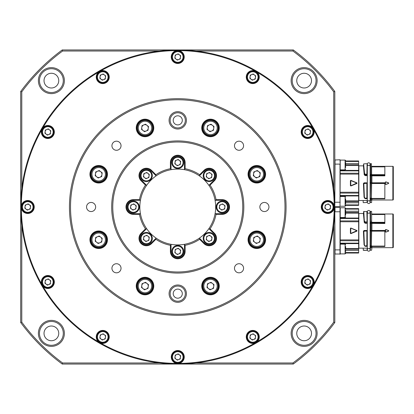 <?xml version="1.0" encoding="UTF-8"?>
<svg xmlns="http://www.w3.org/2000/svg" width="414" height="414" viewBox="0 0 414 414"><rect width="100%" height="100%" fill="white"/><g stroke="black" fill="none" stroke-linecap="round" stroke-linejoin="round"><path stroke-width="0.62" d="M151.56 243.608A7.364 7.364 0 0 1 138.99 238.402A7.364 7.364 0 0 1 141.143 233.196L145.469 228.87A38.994 38.994 0 0 1 139.466 214.364L133.344 214.364A7.364 7.364 0 0 1 125.98 207A7.364 7.364 0 0 1 133.344 199.636L139.466 199.636A38.994 38.994 0 0 1 145.469 185.13L141.143 180.804A7.364 7.364 0 0 1 143.534 168.793A7.364 7.364 0 0 1 151.56 170.392L155.887 174.718A38.994 38.994 0 0 1 170.392 168.71L170.392 162.593A7.364 7.364 0 0 1 177.756 155.224A7.364 7.364 0 0 1 185.12 162.593L185.12 168.71A38.994 38.994 0 0 1 199.62 174.718L203.947 170.392A7.364 7.364 0 0 1 214.364 170.392A7.364 7.364 0 0 1 214.364 180.804L210.038 185.13A38.994 38.994 0 0 1 216.046 199.636L222.163 199.636A7.364 7.364 0 0 1 229.527 207A7.364 7.364 0 0 1 222.163 214.364L216.046 214.364A38.994 38.994 0 0 1 210.038 228.87L214.364 233.196A7.364 7.364 0 0 1 214.364 243.608A7.364 7.364 0 0 1 203.947 243.608L199.62 239.282A38.994 38.994 0 0 1 185.12 245.29L185.12 251.407A7.364 7.364 0 0 1 177.756 258.776A7.364 7.364 0 0 1 170.392 251.407L170.392 245.29A38.994 38.994 0 0 1 155.887 239.282L151.56 243.608L151.1 243.153L156.119 238.133A37.912 37.912 0 0 0 171.039 244.312L171.039 251.407A6.717 6.717 0 0 0 177.756 258.124A6.717 6.717 0 0 0 184.473 251.407L184.473 244.312A37.912 37.912 0 0 0 199.388 238.133L199.517 238.257M155.995 238.257L156.119 238.133A37.912 37.912 0 0 1 146.623 228.631L141.604 233.651A6.717 6.717 0 0 0 143.782 244.607A6.717 6.717 0 0 0 151.1 243.153M146.623 185.368A37.912 37.912 0 0 1 156.119 175.867L151.1 170.847A6.717 6.717 0 0 0 139.637 175.598A6.717 6.717 0 0 0 141.604 180.349L146.623 185.368A37.912 37.912 0 0 0 140.444 200.283L133.344 200.283A6.717 6.717 0 0 0 126.632 207A6.717 6.717 0 0 0 133.344 213.717L140.444 213.717A37.912 37.912 0 0 0 146.623 228.631L146.499 228.761M169.088 293.65A8.663 8.663 0 0 1 177.756 284.987A8.663 8.663 0 0 1 186.419 293.65A8.663 8.663 0 0 1 177.756 302.318A8.663 8.663 0 0 1 169.088 293.65M185.337 293.65A7.581 7.581 0 0 0 177.756 286.069A7.581 7.581 0 0 0 170.175 293.65A7.581 7.581 0 0 0 177.756 301.232A7.581 7.581 0 0 0 185.337 293.65M169.088 120.35A8.663 8.663 0 0 1 177.756 111.682A8.663 8.663 0 0 1 186.419 120.35A8.663 8.663 0 0 1 177.756 129.013A8.663 8.663 0 0 1 169.088 120.35M185.337 120.35A7.581 7.581 0 0 0 177.756 112.768A7.581 7.581 0 0 0 170.175 120.35A7.581 7.581 0 0 0 177.756 127.931A7.581 7.581 0 0 0 185.337 120.35M201.727 286.053A8.772 8.772 0 0 1 210.498 277.282A8.772 8.772 0 0 1 219.275 286.053A8.772 8.772 0 0 1 210.498 294.83A8.772 8.772 0 0 1 201.727 286.053M218.623 286.053A8.125 8.125 0 0 0 210.498 277.929A8.125 8.125 0 0 0 202.379 286.053A8.125 8.125 0 0 0 210.498 294.178A8.125 8.125 0 0 0 218.623 286.053M248.038 239.747A8.772 8.772 0 0 1 256.809 230.971A8.772 8.772 0 0 1 265.581 239.747A8.772 8.772 0 0 1 256.809 248.519A8.772 8.772 0 0 1 248.038 239.747M264.934 239.747A8.125 8.125 0 0 0 256.809 231.623A8.125 8.125 0 0 0 248.685 239.747A8.125 8.125 0 0 0 256.809 247.867A8.125 8.125 0 0 0 264.934 239.747M248.038 174.253A8.772 8.772 0 0 1 256.809 165.481A8.772 8.772 0 0 1 265.581 174.253A8.772 8.772 0 0 1 256.809 183.029A8.772 8.772 0 0 1 248.038 174.253M264.934 174.253A8.125 8.125 0 0 0 256.809 166.133A8.125 8.125 0 0 0 248.685 174.253A8.125 8.125 0 0 0 256.809 182.377A8.125 8.125 0 0 0 264.934 174.253M201.727 127.947A8.772 8.772 0 0 1 210.498 119.17A8.772 8.772 0 0 1 219.275 127.947A8.772 8.772 0 0 1 210.498 136.718A8.772 8.772 0 0 1 201.727 127.947M218.623 127.947A8.125 8.125 0 0 0 210.498 119.822A8.125 8.125 0 0 0 202.379 127.947A8.125 8.125 0 0 0 210.498 136.071A8.125 8.125 0 0 0 218.623 127.947M136.237 127.947A8.772 8.772 0 0 1 145.009 119.17A8.772 8.772 0 0 1 153.785 127.947A8.772 8.772 0 0 1 145.009 136.718A8.772 8.772 0 0 1 136.237 127.947M153.133 127.947A8.125 8.125 0 0 0 145.009 119.822A8.125 8.125 0 0 0 136.884 127.947A8.125 8.125 0 0 0 145.009 136.071A8.125 8.125 0 0 0 153.133 127.947M89.926 174.253A8.772 8.772 0 0 1 98.703 165.481A8.772 8.772 0 0 1 107.474 174.253A8.772 8.772 0 0 1 98.703 183.029A8.772 8.772 0 0 1 89.926 174.253M106.822 174.253A8.125 8.125 0 0 0 98.703 166.133A8.125 8.125 0 0 0 90.578 174.253A8.125 8.125 0 0 0 98.703 182.377A8.125 8.125 0 0 0 106.822 174.253M89.926 239.747A8.772 8.772 0 0 1 98.703 230.971A8.772 8.772 0 0 1 107.474 239.747A8.772 8.772 0 0 1 98.703 248.519A8.772 8.772 0 0 1 89.926 239.747M106.822 239.747A8.125 8.125 0 0 0 98.703 231.623A8.125 8.125 0 0 0 90.578 239.747A8.125 8.125 0 0 0 98.703 247.867A8.125 8.125 0 0 0 106.822 239.747M136.237 286.053A8.772 8.772 0 0 1 145.009 277.282A8.772 8.772 0 0 1 153.785 286.053A8.772 8.772 0 0 1 145.009 294.83A8.772 8.772 0 0 1 136.237 286.053M153.133 286.053A8.125 8.125 0 0 0 145.009 277.929A8.125 8.125 0 0 0 136.884 286.053A8.125 8.125 0 0 0 145.009 294.178A8.125 8.125 0 0 0 153.133 286.053M173.207 120.35A4.549 4.549 0 0 1 177.756 115.801A4.549 4.549 0 0 1 182.305 120.35A4.549 4.549 0 0 1 177.756 124.899A4.549 4.549 0 0 1 173.207 120.35M173.207 293.65A4.549 4.549 0 0 1 177.756 289.101A4.549 4.549 0 0 1 182.305 293.65A4.549 4.549 0 0 1 177.756 298.199A4.549 4.549 0 0 1 173.207 293.65M243.577 268.272A4.549 4.549 0 0 0 239.028 263.723A4.549 4.549 0 0 0 234.479 268.272A4.549 4.549 0 0 0 239.028 272.821A4.549 4.549 0 0 0 243.577 268.272M121.033 268.272A4.549 4.549 0 0 0 116.484 263.723A4.549 4.549 0 0 0 111.935 268.272A4.549 4.549 0 0 0 116.484 272.821A4.549 4.549 0 0 0 121.033 268.272M95.655 207A4.549 4.549 0 0 0 91.106 202.451A4.549 4.549 0 0 0 86.557 207A4.549 4.549 0 0 0 91.106 211.549A4.549 4.549 0 0 0 95.655 207M121.033 145.728A4.549 4.549 0 0 0 116.484 141.179A4.549 4.549 0 0 0 111.935 145.728A4.549 4.549 0 0 0 116.484 150.277A4.549 4.549 0 0 0 121.033 145.728M243.577 145.728A4.549 4.549 0 0 0 239.028 141.179A4.549 4.549 0 0 0 234.479 145.728A4.549 4.549 0 0 0 239.028 150.277A4.549 4.549 0 0 0 243.577 145.728M268.955 207A4.549 4.549 0 0 0 264.406 202.451A4.549 4.549 0 0 0 259.857 207A4.549 4.549 0 0 0 264.406 211.549A4.549 4.549 0 0 0 268.955 207M21.352 208.206A6.5 6.5 0 0 0 34.238 207A6.5 6.5 0 0 0 21.352 205.794L21.352 208.206A156.404 156.404 0 0 0 41.705 284.154L42.911 286.245A156.404 156.404 0 0 0 98.511 341.845L100.602 343.051A156.404 156.404 0 0 0 176.55 363.399L178.962 363.399A156.404 156.404 0 0 0 254.91 343.051L257.001 341.845A156.404 156.404 0 0 0 312.601 286.245A6.5 6.5 0 0 0 307.674 275.507A6.5 6.5 0 0 0 305.413 288.103A6.5 6.5 0 0 0 312.601 286.245L313.807 284.154A156.404 156.404 0 0 0 334.155 208.206L334.155 205.794A6.5 6.5 0 0 0 321.269 207A6.5 6.5 0 0 0 334.155 208.206A6.5 6.5 0 0 0 334.269 207M257.001 341.845A6.5 6.5 0 0 0 252.763 330.419A6.5 6.5 0 0 0 246.263 336.918A6.5 6.5 0 0 0 254.91 343.051M184.256 357.013A6.5 6.5 0 0 0 177.756 350.518A6.5 6.5 0 0 0 176.55 363.399A6.5 6.5 0 0 0 184.256 357.013M109.244 336.918A6.5 6.5 0 0 0 102.75 330.419A6.5 6.5 0 0 0 100.602 343.051A6.5 6.5 0 0 0 109.244 336.918M54.337 282.006A6.5 6.5 0 0 0 47.838 275.507A6.5 6.5 0 0 0 42.911 286.245A6.5 6.5 0 0 0 54.337 282.006M334.155 205.794A156.404 156.404 0 0 0 313.807 129.846A6.5 6.5 0 0 0 301.175 131.994A6.5 6.5 0 0 0 307.674 138.493A6.5 6.5 0 0 0 313.807 129.846L312.601 127.755A156.404 156.404 0 0 0 257.001 72.155A6.5 6.5 0 0 0 246.263 77.082A6.5 6.5 0 0 0 252.763 83.581A6.5 6.5 0 0 0 257.001 72.155L254.91 70.949A156.404 156.404 0 0 0 178.962 50.601A6.5 6.5 0 0 0 171.256 56.987A6.5 6.5 0 0 0 177.756 63.482A6.5 6.5 0 0 0 178.962 50.601L176.55 50.601A156.404 156.404 0 0 0 100.602 70.949A6.5 6.5 0 0 0 102.75 83.581A6.5 6.5 0 0 0 109.244 77.082A6.5 6.5 0 0 0 100.602 70.949L98.511 72.155A156.404 156.404 0 0 0 42.911 127.755A6.5 6.5 0 0 0 47.838 138.493A6.5 6.5 0 0 0 50.099 125.897A6.5 6.5 0 0 0 42.911 127.755L41.705 129.846A156.404 156.404 0 0 0 21.352 205.794A6.5 6.5 0 0 0 21.243 207M111.682 207A66.069 66.069 0 0 1 177.756 140.931A66.069 66.069 0 0 1 243.825 207A66.069 66.069 0 0 1 177.756 273.069A66.069 66.069 0 0 1 111.682 207M242.744 207A64.988 64.988 0 0 0 177.756 142.012A64.988 64.988 0 0 0 112.768 207A64.988 64.988 0 0 0 177.756 271.988A64.988 64.988 0 0 0 242.744 207M70.525 207A107.231 107.231 0 0 0 177.756 314.231A107.231 107.231 0 0 0 284.987 207A107.231 107.231 0 0 0 177.756 99.769A107.231 107.231 0 0 0 70.525 207M286.069 207A108.313 108.313 0 0 1 177.756 315.313A108.313 108.313 0 0 1 69.443 207A108.313 108.313 0 0 1 177.756 98.687A108.313 108.313 0 0 1 286.069 207M334.812 207A157.056 157.056 0 0 1 177.756 364.056A157.056 157.056 0 0 1 20.7 207L20.7 91.478A194.963 194.963 0 0 1 62.235 49.944L293.278 49.944A194.963 194.963 0 0 1 334.812 91.478L334.812 322.522A194.963 194.963 0 0 1 293.278 364.056L62.235 364.056A194.963 194.963 0 0 1 20.7 322.522L20.7 207A157.056 157.056 0 0 1 177.756 49.944A157.056 157.056 0 0 1 334.812 207M171.039 169.688A37.912 37.912 0 0 1 184.473 169.688L184.473 162.593A6.717 6.717 0 0 0 177.756 155.876A6.717 6.717 0 0 0 171.039 162.593L171.039 169.688A37.912 37.912 0 0 0 156.119 175.867M199.517 175.743L199.388 175.867A37.912 37.912 0 0 0 184.473 169.688L184.473 169.512M199.388 175.867A37.912 37.912 0 0 1 208.884 185.368L213.903 180.349A6.717 6.717 0 0 0 213.903 170.847A6.717 6.717 0 0 0 204.407 170.847L199.388 175.867M215.244 200.283L215.068 200.283A37.912 37.912 0 0 0 208.884 185.368M215.068 200.283A37.912 37.912 0 0 1 215.068 213.717L222.163 213.717A6.717 6.717 0 0 0 228.88 207A6.717 6.717 0 0 0 222.163 200.283L215.068 200.283M140.268 213.717L140.444 213.717A37.912 37.912 0 0 1 140.444 200.283M291.13 80.626A13 13 0 0 1 304.13 67.632A13 13 0 0 1 317.124 80.626A13 13 0 0 1 304.13 93.626A13 13 0 0 1 291.13 80.626M316.042 80.626A11.913 11.913 0 0 0 304.13 68.714A11.913 11.913 0 0 0 292.212 80.626A11.913 11.913 0 0 0 304.13 92.539A11.913 11.913 0 0 0 316.042 80.626M291.13 333.373A13 13 0 0 1 304.13 320.374A13 13 0 0 1 317.124 333.373A13 13 0 0 1 304.13 346.368A13 13 0 0 1 291.13 333.373M316.042 333.373A11.913 11.913 0 0 0 304.13 321.461A11.913 11.913 0 0 0 292.212 333.373A11.913 11.913 0 0 0 304.13 345.286A11.913 11.913 0 0 0 316.042 333.373M38.383 333.373A13 13 0 0 1 51.383 320.374A13 13 0 0 1 64.382 333.373A13 13 0 0 1 51.383 346.368A13 13 0 0 1 38.383 333.373M63.295 333.373A11.913 11.913 0 0 0 51.383 321.461A11.913 11.913 0 0 0 39.47 333.373A11.913 11.913 0 0 0 51.383 345.286A11.913 11.913 0 0 0 63.295 333.373M38.383 80.626A13 13 0 0 1 51.383 67.632A13 13 0 0 1 64.382 80.626A13 13 0 0 1 51.383 93.626A13 13 0 0 1 38.383 80.626M63.295 80.626A11.913 11.913 0 0 0 51.383 68.714A11.913 11.913 0 0 0 39.47 80.626A11.913 11.913 0 0 0 51.383 92.539A11.913 11.913 0 0 0 63.295 80.626M296.76 333.373A7.364 7.364 0 0 1 304.13 326.009A7.364 7.364 0 0 1 311.494 333.373A7.364 7.364 0 0 1 304.13 340.738A7.364 7.364 0 0 1 296.76 333.373M44.019 333.373A7.364 7.364 0 0 1 51.383 326.009A7.364 7.364 0 0 1 58.747 333.373A7.364 7.364 0 0 1 51.383 340.738A7.364 7.364 0 0 1 44.019 333.373M44.019 80.626A7.364 7.364 0 0 1 51.383 73.262A7.364 7.364 0 0 1 58.747 80.626A7.364 7.364 0 0 1 51.383 87.991A7.364 7.364 0 0 1 44.019 80.626M296.76 80.626A7.364 7.364 0 0 1 304.13 73.262A7.364 7.364 0 0 1 311.494 80.626A7.364 7.364 0 0 1 304.13 87.991A7.364 7.364 0 0 1 296.76 80.626M159.343 51.025L62.592 51.025A193.881 193.881 0 0 0 21.782 91.836L21.782 188.587M333.725 188.587L333.725 91.836A193.881 193.881 0 0 0 292.921 51.025L196.169 51.025M196.169 362.974L292.921 362.974A193.881 193.881 0 0 0 333.725 322.164L333.725 225.413M21.782 225.413L21.782 322.164A193.881 193.881 0 0 0 62.592 362.974L159.343 362.974M333.725 91.836L334.812 91.478M292.921 51.025L293.278 49.944M334.812 322.522L333.725 322.164M293.278 364.056L292.921 362.974M62.592 51.025L62.235 49.944M21.782 91.836L20.7 91.478M62.235 364.056L62.592 362.974M20.7 322.522L21.782 322.164M209.013 228.761L208.884 228.631A37.912 37.912 0 0 0 215.068 213.717M208.884 228.631A37.912 37.912 0 0 1 199.388 238.133L204.407 243.153A6.717 6.717 0 0 0 213.903 243.153A6.717 6.717 0 0 0 213.903 233.651L208.884 228.631M184.473 244.312A37.912 37.912 0 0 1 171.039 244.312M216.046 199.636L215.508 200.283M215.508 213.717L216.046 214.364M199.62 174.718L199.698 175.557M209.199 185.053L210.038 185.13M170.392 168.71L171.039 169.248M184.473 169.248L185.12 168.71M145.469 185.13L146.313 185.053M155.809 175.557L155.887 174.718M139.466 214.364L140.004 213.717M140.004 200.283L139.466 199.636M155.887 239.282L155.809 238.443M146.313 228.947L145.469 228.87M185.12 245.29L184.473 244.752M171.039 244.752L170.392 245.29M210.038 228.87L209.199 228.947M199.698 238.443L199.62 239.282M393.3 166.775L393.3 199.569L393.3 166.775A0.435 0.435 0 0 0 392.865 166.34L371.896 166.34A1.082 1.082 0 0 1 371.637 166.309L371.896 166.34M393.3 199.569A0.435 0.435 0 0 1 392.865 200.003L371.896 200.003L371.896 198.823L369.956 198.699M371.42 202.669L370.339 202.451L371.42 202.669M363.394 202.669L367.089 202.451L363.342 202.658M393.3 167.359L393.3 198.984M388.653 183.459L385.822 184.484L385.413 184.199L385.413 182.139L385.822 181.855L388.653 182.884L388.653 183.459L388.627 182.967L385.791 181.948L385.501 182.15L385.501 184.194L385.791 184.396L388.627 183.371L385.791 184.396L385.501 184.194L385.501 182.144L385.791 181.943L388.627 182.967L388.627 183.371L388.653 182.884M369.956 182.828L384.849 182.781L384.849 183.5L371.637 183.5L371.42 198.508L384.849 198.508L384.849 198.823L371.601 198.792L371.529 200.065A1.082 1.082 180 0 1 371.637 200.034L371.637 202.451M367.306 175.629L365.257 175.629L364.216 174.682L363.404 165.843L358.855 165.843L358.855 200.5L367.306 200.5M367.306 198.699L365.251 198.699L364.041 197.069L363.414 183.495L364.061 182.828L367.306 182.828M345.643 204.899L358.638 204.899L358.638 205.375L345.643 205.375M370.339 200.935L370.339 202.451M384.849 183.06L370.339 183.273L370.339 196.448M345.643 161.093L358.638 161.093L358.638 161.444L345.643 161.444M367.306 183.2L363.849 183.64L364.382 197.126L365.096 198.234L367.089 198.327L367.089 183.273L367.306 198.611M340.225 159.99L340.225 164.11L340.008 159.773L334.812 159.99M335.029 159.773L334.812 206.348M367.089 175.05L367.089 171.8M367.089 200.935L367.089 202.451L367.089 200.935M365.096 198.234L367.089 198.068L367.089 183.407M350.772 180.556L356.842 183.071L350.772 185.788L350.813 180.457L357.013 183.169L350.813 185.886L350.518 185.684L350.767 180.447M334.812 164.11L340.008 164.11L340.008 206.565L335.029 206.565M340.225 164.11L340.008 206.565M370.276 183.247L371.896 182.993L371.896 175.852L369.956 175.629M370.121 198.611L370.339 198.068L371.42 198.234L371.42 183.19L371.42 198.508M365.257 175.629L364.336 174.289L363.404 165.843L363.621 163.892L364.553 173.399L365.262 174.278L366.871 174.278L367.089 163.892M345.643 201.597L358.638 201.597L358.638 164.741L345.643 164.741M358.638 204.899L358.638 201.597M358.638 202.762L345.643 202.762M358.638 205.251L345.643 205.251M340.225 195.491L358.638 195.491M350.41 185.679L350.41 180.659L350.855 180.359L356.925 182.869L356.925 183.469L350.855 185.979L350.622 185.684M340.225 170.853L358.638 170.853M345.643 163.582L358.638 163.582L358.638 164.741M370.339 183.407L370.339 198.068L371.637 198.249M370.292 175.112L370.339 174.377L371.42 174.278L371.42 175.246L384.849 175.246L384.849 166.863L371.637 166.863L371.637 174.656L384.849 174.656M367.306 183.009L366.871 183.06L367.089 183.273M363.414 183.495L364.061 183.035L367.13 183.252M367.114 175.101L365.257 175.345L365.262 174.568L364.403 173.704L364.589 173.492M364.216 174.682L364.553 173.399M363.621 165.486L363.621 163.908M364.061 182.828L363.849 183.64M358.638 163.582L358.638 161.444M364.418 197.245L363.632 183.64L364.165 196.981M370.339 171.8L370.339 174.377M364.708 175.36L365.076 174.185M366.871 163.675L363.621 163.892L364.336 173.513L364.118 174.403M363.176 200.718L363.176 202.451M364.905 198.115L364.041 197.069M369.956 200.5L371.529 200.065M364.149 197.426L364.662 198.316M364.718 198.058L365.251 198.679L364.718 198.058M365.251 198.699L367.306 198.679M367.089 198.327L366.871 198.544L367.306 198.637M370.339 198.327L370.556 183.412M384.849 198.508L384.849 183.5M371.601 198.792L370.696 198.746L370.696 200.371M371.637 171.8L371.42 174.568L371.42 163.675L370.556 163.675L370.556 174.377M384.849 175.246L384.849 175.852L371.896 175.852L370.339 175.05M371.637 166.863L371.637 166.454M371.896 198.808L384.849 198.823M371.896 166.381L384.849 166.381L384.849 166.863M368.714 165.626A1.408 1.408 0 0 1 367.306 164.218A1.408 1.408 0 0 1 368.714 162.805A1.408 1.408 0 0 1 370.121 164.218A1.408 1.408 0 0 1 368.714 165.626M368.714 200.718A1.408 1.408 0 0 0 367.306 202.125A1.408 1.408 0 0 0 368.714 203.533A1.408 1.408 0 0 0 370.121 202.125A1.408 1.408 0 0 0 368.714 200.718M393.3 214.431L393.3 247.225L393.3 214.431A0.435 0.435 0 0 0 392.865 213.997L371.896 213.997A1.082 1.082 0 0 1 371.637 213.966L371.896 213.997M393.3 247.225A0.435 0.435 0 0 1 392.865 247.66L371.896 247.66L371.896 246.485L369.956 246.356M393.3 215.016L393.3 246.641M388.653 231.115L385.822 232.145L385.413 231.861L385.413 229.801L385.822 229.516L388.653 230.541L388.653 231.115L388.627 230.629L388.627 231.033L385.791 232.057L385.501 231.85L385.791 232.052L388.627 231.033M384.849 246.164L384.849 231.157L371.637 231.157L371.42 246.164L384.849 246.164L384.849 246.485L371.896 246.485L384.849 246.485M371.637 219.456L371.42 222.908L384.849 222.908L384.849 223.508L370.696 223.348L370.696 230.469L384.849 230.443L384.849 230.717L371.637 230.965M384.849 231.157L384.849 230.717M371.896 214.038L384.849 214.038L384.849 222.908M384.849 214.519L371.637 214.519L371.637 214.11M369.956 248.157L371.529 247.727A1.082 1.082 180 0 1 371.637 247.691L371.896 247.619M385.413 231.861L385.791 229.604L385.501 229.806L385.501 231.85M371.42 230.717L370.339 230.934L371.896 230.65L371.896 223.224L384.849 223.224M371.896 223.224L370.126 223.074L370.556 222.903L370.556 222.225L371.42 222.225L371.42 222.908M371.637 214.519L371.637 222.313L384.849 222.313M371.896 247.66L371.637 250.108M371.896 246.47L371.529 246.48L371.529 247.727M388.627 230.629L385.791 229.604L388.653 230.541M371.637 245.906L371.42 246.164M371.42 231.064L371.42 245.942L370.339 245.725L371.42 245.895L371.42 231.069L370.339 231.064L370.556 246.201L370.556 231.069M370.768 230.681L369.956 230.484M370.121 246.268L370.276 230.908M370.768 223.063L369.956 223.291M367.306 223.291L365.257 223.291L364.216 222.339L363.404 213.5L358.855 213.5L358.855 248.157L367.306 248.157M367.306 246.356L365.251 246.356L364.041 244.726L363.414 231.152L364.061 230.484L367.306 230.484M370.292 222.768L370.556 222.903M370.339 222.711L370.339 222.033L371.637 222.033L371.637 211.549M371.42 250.325L370.339 250.108L371.42 250.325M371.601 246.454L370.696 246.402L370.696 248.027M364.905 245.776L364.165 244.638L365.096 245.942L367.089 245.725L366.871 246.201L367.306 246.294M367.306 230.665L366.871 230.717L367.306 246.268M365.251 246.356L367.306 246.335M364.418 244.902L364.662 245.978M363.404 213.5L363.839 211.331L364.336 221.945L363.621 213.282M364.118 222.064L364.398 222.127L364.403 221.361L363.621 211.549L367.089 211.549M364.216 222.339L364.398 222.127L364.894 222.82L364.553 221.055M365.257 223.291L365.257 223.001L367.306 223.074L367.114 222.758L366.928 223.001L367.114 222.758M363.414 231.152L364.061 230.484M364.041 244.726L364.149 245.083M363.176 250.108L366.871 250.325L367.306 248.374L366.871 250.325L363.394 250.325L363.176 248.374M370.339 248.591L370.339 250.108M370.339 219.456L370.121 213.282M366.871 230.717L363.627 231.147L364.258 244.886M364.066 231.069L364.061 230.696L367.13 230.914L363.632 231.297L364.165 244.643M345.643 208.749L358.638 208.749L358.638 209.101L345.643 209.101M345.643 211.238L358.638 211.238L358.638 209.101M358.638 211.238L358.638 212.403L345.643 212.403M340.225 218.24L358.638 218.24L358.638 212.403M358.638 218.24L358.638 220.91L340.225 220.91M345.643 253.032L358.638 253.032L358.638 220.91M345.643 252.556L358.638 252.556M363.621 213.143L363.621 211.549M364.708 223.022L365.257 223.001L365.262 222.225L364.589 221.148M370.339 230.934L370.339 245.988M340.225 218.509L358.638 218.509M350.855 228.021L356.925 230.531L356.925 231.131L350.855 233.641L350.41 233.341L350.41 228.321L350.855 228.021L357.013 230.831L350.813 233.543L350.518 233.341L350.518 228.316L350.813 228.114L356.842 230.727L350.772 233.444L350.772 228.212M340.225 243.147L358.638 243.147M358.638 250.418L345.643 250.418M358.638 252.907L345.643 252.907M367.089 222.711L367.089 222.033L365.262 222.225L365.076 221.842M364.382 244.788L363.849 231.297M340.225 207.652L340.225 254.01L334.812 254.01M345.643 249.259L358.638 249.259M340.225 211.766L335.029 211.766L335.029 207.435L340.008 207.435L340.008 254.227M366.871 222.903L367.089 219.456M366.871 246.201L367.089 231.064M334.812 211.766L335.029 254.227M367.089 245.988L367.089 230.934M368.714 213.282A1.408 1.408 0 0 1 367.306 211.875A1.408 1.408 0 0 1 368.714 210.467A1.408 1.408 0 0 1 370.121 211.875A1.408 1.408 0 0 1 368.714 213.282M368.714 248.374A1.408 1.408 0 0 0 367.306 249.782A1.408 1.408 0 0 0 368.714 251.194A1.408 1.408 0 0 0 370.121 249.782A1.408 1.408 0 0 0 368.714 248.374M345.643 166.237L345.643 167.499M345.643 162.448L345.643 164.974M345.643 198.839L345.643 203.895M345.643 210.105L345.643 215.161M345.643 250.289L345.643 251.552M345.643 246.501L345.643 249.026M306.008 134.157A2.727 2.727 0 0 0 310.376 132.351A2.727 2.727 0 0 0 306.629 129.468A2.727 2.727 0 0 0 306.008 134.157M305.397 126.487A5.956 5.956 0 0 1 313.175 129.717A5.956 5.956 0 0 1 309.946 137.5A5.956 5.956 0 0 1 302.168 134.265A5.956 5.956 0 0 1 305.397 126.487A5.956 5.956 0 0 0 302.168 134.265A5.956 5.956 0 0 0 309.946 137.5M310.583 130.788L310.169 133.913L307.255 135.119L304.761 133.194L305.175 130.074L308.088 128.868L310.583 130.788M251.101 79.245A2.727 2.727 0 0 0 255.469 77.444A2.727 2.727 0 0 0 251.722 74.561A2.727 2.727 0 0 0 251.101 79.245M250.486 71.575A5.956 5.956 0 0 1 258.269 74.81A5.956 5.956 0 0 1 255.04 82.588A5.956 5.956 0 0 1 247.256 79.359A5.956 5.956 0 0 1 250.486 71.575A5.956 5.956 0 0 0 247.256 79.359A5.956 5.956 0 0 0 255.04 82.588M255.676 75.881L255.262 79.007L252.349 80.207L249.849 78.287L250.263 75.162L253.177 73.961L255.676 75.881M176.09 59.15A2.727 2.727 0 0 0 180.463 57.344A2.727 2.727 0 0 0 176.711 54.462A2.727 2.727 0 0 0 176.09 59.15M175.479 51.481A5.956 5.956 0 0 1 183.262 54.71A5.956 5.956 0 0 1 180.028 62.493A5.956 5.956 0 0 1 172.25 59.259A5.956 5.956 0 0 1 175.479 51.481A5.956 5.956 0 0 0 172.25 59.259A5.956 5.956 0 0 0 180.028 62.493M180.67 55.781L180.256 58.907L177.342 60.108L174.843 58.188L175.257 55.062L178.17 53.861L180.67 55.781M101.083 79.245A2.727 2.727 0 0 0 105.456 77.444A2.727 2.727 0 0 0 101.704 74.561A2.727 2.727 0 0 0 101.083 79.245M100.473 71.575A5.956 5.956 0 0 1 108.256 74.81A5.956 5.956 0 0 1 105.021 82.588A5.956 5.956 0 0 1 97.243 79.359A5.956 5.956 0 0 1 100.473 71.575A5.956 5.956 0 0 0 97.243 79.359A5.956 5.956 0 0 0 105.021 82.588M105.663 75.881L105.244 79.007L102.336 80.207L99.836 78.287L100.25 75.162L103.164 73.961L105.663 75.881M46.177 134.157A2.727 2.727 0 0 0 50.544 132.351A2.727 2.727 0 0 0 46.798 129.468A2.727 2.727 0 0 0 46.177 134.157M45.566 126.487A5.956 5.956 0 0 1 53.344 129.717A5.956 5.956 0 0 1 50.115 137.5A5.956 5.956 0 0 1 42.331 134.265A5.956 5.956 0 0 1 45.566 126.487A5.956 5.956 0 0 0 42.331 134.265A5.956 5.956 0 0 0 50.115 137.5M50.751 130.788L50.337 133.913L47.424 135.119L44.924 133.194L45.338 130.074L48.252 128.868L50.751 130.788M26.077 209.163A2.727 2.727 0 0 0 30.445 207.357A2.727 2.727 0 0 0 26.698 204.48A2.727 2.727 0 0 0 26.077 209.163M25.466 201.494A5.956 5.956 0 0 1 33.244 204.723A5.956 5.956 0 0 1 30.015 212.506A5.956 5.956 0 0 1 22.237 209.277A5.956 5.956 0 0 1 25.466 201.494A5.956 5.956 0 0 0 22.237 209.277A5.956 5.956 0 0 0 30.015 212.506M30.652 205.794L30.238 208.92L27.324 210.126L24.83 208.206L25.244 205.08L28.157 203.874L30.652 205.794M46.177 284.17A2.727 2.727 0 0 0 50.544 282.369A2.727 2.727 0 0 0 46.798 279.486A2.727 2.727 0 0 0 46.177 284.17M45.566 276.5A5.956 5.956 0 0 1 53.344 279.735A5.956 5.956 0 0 1 50.115 287.513A5.956 5.956 0 0 1 42.331 284.283A5.956 5.956 0 0 1 45.566 276.5A5.956 5.956 0 0 0 42.331 284.283A5.956 5.956 0 0 0 50.115 287.513M50.751 280.806L50.337 283.926L47.424 285.132L44.924 283.212L45.338 280.087L48.252 278.881L50.751 280.806M101.083 339.082A2.727 2.727 0 0 0 105.456 337.275A2.727 2.727 0 0 0 101.704 334.393A2.727 2.727 0 0 0 101.083 339.082M100.473 331.412A5.956 5.956 0 0 1 108.256 334.641A5.956 5.956 0 0 1 105.021 342.425A5.956 5.956 0 0 1 97.243 339.19A5.956 5.956 0 0 1 100.473 331.412A5.956 5.956 0 0 0 97.243 339.19A5.956 5.956 0 0 0 105.021 342.425M105.663 335.713L105.244 338.838L102.336 340.039L99.836 338.119L100.25 334.993L103.164 333.793L105.663 335.713M176.09 359.181A2.727 2.727 0 0 0 180.463 357.375A2.727 2.727 0 0 0 176.711 354.493A2.727 2.727 0 0 0 176.09 359.181M175.479 351.507A5.956 5.956 0 0 1 183.262 354.741A5.956 5.956 0 0 1 180.028 362.519A5.956 5.956 0 0 1 172.25 359.29A5.956 5.956 0 0 1 175.479 351.507A5.956 5.956 0 0 0 172.25 359.29A5.956 5.956 0 0 0 180.028 362.519M180.67 355.812L180.256 358.938L177.342 360.139L174.843 358.219L175.257 355.093L178.17 353.892L180.67 355.812M251.101 339.082A2.727 2.727 0 0 0 255.469 337.275A2.727 2.727 0 0 0 251.722 334.393A2.727 2.727 0 0 0 251.101 339.082M250.486 331.412A5.956 5.956 0 0 1 258.269 334.641A5.956 5.956 0 0 1 255.04 342.425A5.956 5.956 0 0 1 247.256 339.19A5.956 5.956 0 0 1 250.486 331.412A5.956 5.956 0 0 0 247.256 339.19A5.956 5.956 0 0 0 255.04 342.425M255.676 335.713L255.262 338.838L252.349 340.039L249.849 338.119L250.263 334.993L253.177 333.793L255.676 335.713M207.492 177.761A2.727 2.727 0 0 0 211.864 175.955A2.727 2.727 0 0 0 208.113 173.078A2.727 2.727 0 0 0 207.492 177.761M206.881 170.092A5.956 5.956 0 0 1 214.664 173.321A5.956 5.956 0 0 1 211.43 181.104A5.956 5.956 0 0 1 203.652 177.875A5.956 5.956 0 0 1 206.881 170.092A5.956 5.956 0 0 0 203.652 177.875A5.956 5.956 0 0 0 211.43 181.104M212.071 174.392L211.657 177.518L208.744 178.724L206.244 176.804L206.658 173.678L209.572 172.472L212.071 174.392M176.09 164.756A2.727 2.727 0 0 0 180.463 162.95A2.727 2.727 0 0 0 176.711 160.068A2.727 2.727 0 0 0 176.09 164.756M175.479 157.087A5.956 5.956 0 0 1 183.262 160.316A5.956 5.956 0 0 1 180.028 168.1A5.956 5.956 0 0 1 172.25 164.865A5.956 5.956 0 0 1 175.479 157.087A5.956 5.956 0 0 0 172.25 164.865A5.956 5.956 0 0 0 180.028 168.1M180.67 161.388L180.256 164.513L177.342 165.714L174.843 163.794L175.257 160.668L178.17 159.468L180.67 161.388M144.688 177.761A2.727 2.727 0 0 0 149.061 175.955A2.727 2.727 0 0 0 145.309 173.078A2.727 2.727 0 0 0 144.688 177.761M144.077 170.092A5.956 5.956 0 0 1 151.86 173.321A5.956 5.956 0 0 1 148.626 181.104A5.956 5.956 0 0 1 140.848 177.875A5.956 5.956 0 0 1 144.077 170.092A5.956 5.956 0 0 0 140.848 177.875A5.956 5.956 0 0 0 148.626 181.104M149.268 174.392L148.854 177.518L145.94 178.724L143.441 176.804L143.855 173.678L146.768 172.472L149.268 174.392M131.683 209.163A2.727 2.727 0 0 0 136.051 207.357A2.727 2.727 0 0 0 132.304 204.48A2.727 2.727 0 0 0 131.683 209.163M131.072 201.494A5.956 5.956 0 0 1 138.85 204.723A5.956 5.956 0 0 1 135.621 212.506A5.956 5.956 0 0 1 127.843 209.277A5.956 5.956 0 0 1 131.072 201.494A5.956 5.956 0 0 0 127.843 209.277A5.956 5.956 0 0 0 135.621 212.506M136.258 205.794L135.844 208.92L132.93 210.126L130.436 208.206L130.85 205.08L133.758 203.874L136.258 205.794M144.688 240.565A2.727 2.727 0 0 0 149.061 238.759A2.727 2.727 0 0 0 145.309 235.876A2.727 2.727 0 0 0 144.688 240.565M144.077 232.896A5.956 5.956 0 0 1 151.86 236.125A5.956 5.956 0 0 1 148.626 243.908A5.956 5.956 0 0 1 140.848 240.679A5.956 5.956 0 0 1 144.077 232.896A5.956 5.956 0 0 0 140.848 240.679A5.956 5.956 0 0 0 148.626 243.908M149.268 237.196L148.854 240.322L145.94 241.528L143.441 239.608L143.855 236.482L146.768 235.276L149.268 237.196M176.09 253.575A2.727 2.727 0 0 0 180.463 251.769A2.727 2.727 0 0 0 176.711 248.886A2.727 2.727 0 0 0 176.09 253.575M175.479 245.9A5.956 5.956 0 0 1 183.262 249.135A5.956 5.956 0 0 1 180.028 256.913A5.956 5.956 0 0 1 172.25 253.684A5.956 5.956 0 0 1 175.479 245.9A5.956 5.956 0 0 0 172.25 253.684A5.956 5.956 0 0 0 180.028 256.913M180.67 250.206L180.256 253.332L177.342 254.532L174.843 252.612L175.257 249.487L178.17 248.286L180.67 250.206M207.492 240.565A2.727 2.727 0 0 0 211.864 238.759A2.727 2.727 0 0 0 208.113 235.876A2.727 2.727 0 0 0 207.492 240.565M206.881 232.896A5.956 5.956 0 0 1 214.664 236.125A5.956 5.956 0 0 1 211.43 243.908A5.956 5.956 0 0 1 203.652 240.679A5.956 5.956 0 0 1 206.881 232.896A5.956 5.956 0 0 0 203.652 240.679A5.956 5.956 0 0 0 211.43 243.908M212.071 237.196L211.657 240.322L208.744 241.528L206.244 239.608L206.658 236.482L209.572 235.276L212.071 237.196M220.502 209.163A2.727 2.727 0 0 0 224.869 207.357A2.727 2.727 0 0 0 221.123 204.48A2.727 2.727 0 0 0 220.502 209.163M219.891 201.494A5.956 5.956 0 0 1 227.669 204.723A5.956 5.956 0 0 1 224.44 212.506A5.956 5.956 0 0 1 216.657 209.277A5.956 5.956 0 0 1 219.891 201.494A5.956 5.956 0 0 0 216.657 209.277A5.956 5.956 0 0 0 224.44 212.506M225.076 205.794L224.662 208.92L221.749 210.126L219.249 208.206L219.663 205.08L222.577 203.874L225.076 205.794M254.817 176.845A3.271 3.271 0 0 0 260.054 174.682A3.271 3.271 0 0 0 255.562 171.23A3.271 3.271 0 0 0 254.817 176.845M253.917 167.246A7.581 7.581 0 0 1 263.816 171.36A7.581 7.581 0 0 1 259.707 181.26A7.581 7.581 0 0 1 249.802 177.151A7.581 7.581 0 0 1 253.917 167.246A7.581 7.581 0 0 0 249.802 177.151A7.581 7.581 0 0 0 259.707 181.26M260.302 172.814L259.806 176.555L256.313 177.999L253.321 175.696L253.813 171.955L257.306 170.511L260.302 172.814M208.506 130.539A3.271 3.271 0 0 0 213.743 128.376A3.271 3.271 0 0 0 209.251 124.924A3.271 3.271 0 0 0 208.506 130.539M207.605 120.94A7.581 7.581 0 0 1 217.51 125.049A7.581 7.581 0 0 1 213.396 134.954A7.581 7.581 0 0 1 203.491 130.84A7.581 7.581 0 0 1 207.605 120.94A7.581 7.581 0 0 0 203.491 130.84A7.581 7.581 0 0 0 213.396 134.954M213.991 126.503L213.495 130.25L210.007 131.688L207.01 129.385L207.507 125.644L210.995 124.2L213.991 126.503M254.817 242.34A3.271 3.271 0 0 0 260.054 240.177A3.271 3.271 0 0 0 255.562 236.72A3.271 3.271 0 0 0 254.817 242.34M253.917 232.74A7.581 7.581 0 0 1 263.816 236.849A7.581 7.581 0 0 1 259.707 246.754A7.581 7.581 0 0 1 249.802 242.64A7.581 7.581 0 0 1 253.917 232.74A7.581 7.581 0 0 0 249.802 242.64A7.581 7.581 0 0 0 259.707 246.754M260.302 238.304L259.806 242.045L256.313 243.489L253.321 241.186L253.813 237.445L257.306 236.001L260.302 238.304M208.506 288.646A3.271 3.271 0 0 0 213.743 286.483A3.271 3.271 0 0 0 209.251 283.031A3.271 3.271 0 0 0 208.506 288.646M207.605 279.046A7.581 7.581 0 0 1 217.51 283.16A7.581 7.581 0 0 1 213.396 293.06A7.581 7.581 0 0 1 203.491 288.951A7.581 7.581 0 0 1 207.605 279.046A7.581 7.581 0 0 0 203.491 288.951A7.581 7.581 0 0 0 213.396 293.06M213.991 284.615L213.495 288.356L210.007 289.8L207.01 287.497L207.507 283.75L210.995 282.312L213.991 284.615M143.016 288.646A3.271 3.271 0 0 0 148.253 286.483A3.271 3.271 0 0 0 143.761 283.031A3.271 3.271 0 0 0 143.016 288.646M142.116 279.046A7.581 7.581 0 0 1 152.016 283.16A7.581 7.581 0 0 1 147.907 293.06A7.581 7.581 0 0 1 138.002 288.951A7.581 7.581 0 0 1 142.116 279.046A7.581 7.581 0 0 0 138.002 288.951A7.581 7.581 0 0 0 147.907 293.06M148.502 284.615L148.005 288.356L144.512 289.8L141.521 287.497L142.018 283.75L145.505 282.312L148.502 284.615M96.705 242.34A3.271 3.271 0 0 0 101.942 240.177A3.271 3.271 0 0 0 97.45 236.72A3.271 3.271 0 0 0 96.705 242.34M95.805 232.74A7.581 7.581 0 0 1 105.71 236.849A7.581 7.581 0 0 1 101.596 246.754A7.581 7.581 0 0 1 91.696 242.64A7.581 7.581 0 0 1 95.805 232.74A7.581 7.581 0 0 0 91.696 242.64A7.581 7.581 0 0 0 101.596 246.754M102.191 238.304L101.694 242.045L98.206 243.489L95.21 241.186L95.706 237.445L99.2 236.001L102.191 238.304M96.705 176.845A3.271 3.271 0 0 0 101.942 174.682A3.271 3.271 0 0 0 97.45 171.23A3.271 3.271 0 0 0 96.705 176.845M95.805 167.246A7.581 7.581 0 0 1 105.71 171.36A7.581 7.581 0 0 1 101.596 181.26A7.581 7.581 0 0 1 91.696 177.151A7.581 7.581 0 0 1 95.805 167.246A7.581 7.581 0 0 0 91.696 177.151A7.581 7.581 0 0 0 101.596 181.26M102.191 172.814L101.694 176.555L98.206 177.999L95.21 175.696L95.706 171.955L99.2 170.511L102.191 172.814M143.016 130.539A3.271 3.271 0 0 0 148.253 128.376A3.271 3.271 0 0 0 143.761 124.924A3.271 3.271 0 0 0 143.016 130.539M142.116 120.94A7.581 7.581 0 0 1 152.016 125.049A7.581 7.581 0 0 1 147.907 134.954A7.581 7.581 0 0 1 138.002 130.84A7.581 7.581 0 0 1 142.116 120.94A7.581 7.581 0 0 0 138.002 130.84A7.581 7.581 0 0 0 147.907 134.954M148.502 126.503L148.005 130.25L144.512 131.688L141.521 129.385L142.018 125.644L145.505 124.2L148.502 126.503M326.108 209.163A2.727 2.727 0 0 0 330.476 207.357A2.727 2.727 0 0 0 326.729 204.48A2.727 2.727 0 0 0 326.108 209.163M325.497 201.494A5.956 5.956 0 0 1 333.275 204.723A5.956 5.956 0 0 1 330.046 212.506A5.956 5.956 0 0 1 322.263 209.277A5.956 5.956 0 0 1 325.497 201.494A5.956 5.956 0 0 0 322.263 209.277A5.956 5.956 0 0 0 330.046 212.506M330.682 205.794L330.269 208.92L327.355 210.126L324.855 208.206L325.269 205.08L328.183 203.874L330.682 205.794M306.008 284.17A2.727 2.727 0 0 0 310.376 282.369A2.727 2.727 0 0 0 306.629 279.486A2.727 2.727 0 0 0 306.008 284.17M305.397 276.5A5.956 5.956 0 0 1 313.175 279.735A5.956 5.956 0 0 1 309.946 287.513A5.956 5.956 0 0 1 302.168 284.283A5.956 5.956 0 0 1 305.397 276.5A5.956 5.956 0 0 0 302.168 284.283A5.956 5.956 0 0 0 309.946 287.513M310.583 280.806L310.169 283.926L307.255 285.132L304.761 283.212L305.175 280.087L308.088 278.881L310.583 280.806M133.344 214.364L133.344 213.717M141.143 180.804L141.604 180.349M222.163 199.636L222.163 200.283M222.163 214.364L222.163 213.717M203.947 170.392L204.407 170.847M214.364 180.804L213.903 180.349M170.392 162.593L171.039 162.593M185.12 162.593L184.473 162.593M151.56 170.392L151.1 170.847M133.344 199.636L133.344 200.283M141.143 233.196L141.604 233.651M185.12 251.407L184.473 251.407M170.392 251.407L171.039 251.407M214.364 233.196L213.903 233.651M203.947 243.608L204.407 243.153M392.865 166.34L392.865 200.003M340.225 202.234L334.812 202.234M366.871 198.544L366.871 183.412M358.638 200.842L345.643 200.842M340.225 195.962L358.638 195.962M340.225 195.76L358.638 195.76M358.638 193.09L340.225 193.09M340.225 192.241L358.638 192.241M350.855 180.359L356.884 182.972L350.813 180.457M358.638 174.103L340.225 174.103M358.638 173.254L340.225 173.254M340.225 170.578L358.638 170.578M358.638 170.382L340.225 170.382M345.643 165.496L358.638 165.496M366.871 183.06L364.066 183.412M365.262 174.278L365.262 174.568L366.871 174.568L366.871 175.246M371.42 183.06L370.556 183.06M370.768 175.407L370.768 183.024M370.121 198.637L370.556 198.544M371.56 198.441L384.849 198.441M370.768 198.71L369.956 198.679M370.556 175.246L370.556 174.568L371.42 174.568L371.42 175.246M371.601 175.541L371.601 182.998M384.849 182.993L371.896 182.993M371.896 175.567L384.849 175.567M392.865 213.997L392.865 247.66M384.849 230.65L371.896 230.65M371.601 223.198L371.601 230.655M385.413 229.801L385.501 231.856M371.56 246.097L384.849 246.097M370.339 231.064L370.556 230.717M370.121 246.294L370.556 246.201M370.768 246.371L369.956 246.335M371.42 211.331L370.556 211.331L370.556 222.033M365.096 245.895L366.871 245.895L366.871 231.069M358.638 218.038L340.225 218.038M345.643 213.158L358.638 213.158M340.225 239.897L358.638 239.897M358.638 221.759L340.225 221.759M358.638 240.746L340.225 240.746M358.638 248.503L345.643 248.503M340.225 243.618L358.638 243.618M366.871 222.033L365.262 221.935M340.225 243.422L358.638 243.422M367.089 222.033L366.871 211.331M340.225 249.89L334.812 249.89M340.225 169.849L345.1 169.849L345.1 160.099L345.643 160.642M340.225 206.239L345.1 206.239L345.1 196.495L345.643 197.033M340.225 217.505L345.1 217.505L345.1 207.761L345.643 208.299L345.1 207.761L340.225 207.761M340.225 253.901L345.1 253.901L345.1 244.151L345.643 244.695M309.698 136.899A5.31 5.31 0 0 0 312.575 129.965A5.31 5.31 0 0 0 305.646 127.088A5.31 5.31 0 0 0 302.769 134.017A5.31 5.31 0 0 0 309.698 136.899M254.791 81.988A5.31 5.31 0 0 0 257.668 75.058A5.31 5.31 0 0 0 250.734 72.176A5.31 5.31 0 0 0 247.857 79.11A5.31 5.31 0 0 0 254.791 81.988M179.779 61.888A5.31 5.31 0 0 0 182.662 54.958A5.31 5.31 0 0 0 175.727 52.081A5.31 5.31 0 0 0 172.85 59.011A5.31 5.31 0 0 0 179.779 61.888M104.773 81.988A5.31 5.31 0 0 0 107.656 75.058A5.31 5.31 0 0 0 100.721 72.176A5.31 5.31 0 0 0 97.844 79.11A5.31 5.31 0 0 0 104.773 81.988M49.866 136.899A5.31 5.31 0 0 0 52.744 129.965A5.31 5.31 0 0 0 45.814 127.088A5.31 5.31 0 0 0 42.932 134.017A5.31 5.31 0 0 0 49.866 136.899M29.767 211.906A5.31 5.31 0 0 0 32.644 204.971A5.31 5.31 0 0 0 25.715 202.094A5.31 5.31 0 0 0 22.837 209.029A5.31 5.31 0 0 0 29.767 211.906M49.866 286.912A5.31 5.31 0 0 0 52.744 279.983A5.31 5.31 0 0 0 45.814 277.101A5.31 5.31 0 0 0 42.932 284.035A5.31 5.31 0 0 0 49.866 286.912M104.773 341.824A5.31 5.31 0 0 0 107.656 334.89A5.31 5.31 0 0 0 100.721 332.012A5.31 5.31 0 0 0 97.844 338.942A5.31 5.31 0 0 0 104.773 341.824M179.779 361.919A5.31 5.31 0 0 0 182.662 354.989A5.31 5.31 0 0 0 175.727 352.112A5.31 5.31 0 0 0 172.85 359.041A5.31 5.31 0 0 0 179.779 361.919M254.791 341.824A5.31 5.31 0 0 0 257.668 334.89A5.31 5.31 0 0 0 250.734 332.012A5.31 5.31 0 0 0 247.857 338.942A5.31 5.31 0 0 0 254.791 341.824M211.181 180.504A5.31 5.31 0 0 0 214.064 173.569A5.31 5.31 0 0 0 207.129 170.692A5.31 5.31 0 0 0 204.252 177.627A5.31 5.31 0 0 0 211.181 180.504M179.779 167.494A5.31 5.31 0 0 0 182.662 160.565A5.31 5.31 0 0 0 175.727 157.687A5.31 5.31 0 0 0 172.85 164.617A5.31 5.31 0 0 0 179.779 167.494M148.378 180.504A5.31 5.31 0 0 0 151.26 173.569A5.31 5.31 0 0 0 144.326 170.692A5.31 5.31 0 0 0 141.448 177.627A5.31 5.31 0 0 0 148.378 180.504M135.373 211.906A5.31 5.31 0 0 0 138.25 204.971A5.31 5.31 0 0 0 131.321 202.094A5.31 5.31 0 0 0 128.443 209.029A5.31 5.31 0 0 0 135.373 211.906M148.378 243.308A5.31 5.31 0 0 0 151.26 236.373A5.31 5.31 0 0 0 144.326 233.496A5.31 5.31 0 0 0 141.448 240.43A5.31 5.31 0 0 0 148.378 243.308M179.779 256.313A5.31 5.31 0 0 0 182.662 249.383A5.31 5.31 0 0 0 175.727 246.506A5.31 5.31 0 0 0 172.85 253.435A5.31 5.31 0 0 0 179.779 256.313M211.181 243.308A5.31 5.31 0 0 0 214.064 236.373A5.31 5.31 0 0 0 207.129 233.496A5.31 5.31 0 0 0 204.252 240.43A5.31 5.31 0 0 0 211.181 243.308M224.191 211.906A5.31 5.31 0 0 0 227.069 204.971A5.31 5.31 0 0 0 220.139 202.094A5.31 5.31 0 0 0 217.257 209.029A5.31 5.31 0 0 0 224.191 211.906M259.376 180.463A6.717 6.717 0 0 0 263.014 171.691A6.717 6.717 0 0 0 254.248 168.048A6.717 6.717 0 0 0 250.605 176.819A6.717 6.717 0 0 0 259.376 180.463M213.065 134.152A6.717 6.717 0 0 0 216.708 125.38A6.717 6.717 0 0 0 207.937 121.737A6.717 6.717 0 0 0 204.293 130.508A6.717 6.717 0 0 0 213.065 134.152M259.376 245.952A6.717 6.717 0 0 0 263.014 237.181A6.717 6.717 0 0 0 254.248 233.537A6.717 6.717 0 0 0 250.605 242.309A6.717 6.717 0 0 0 259.376 245.952M213.065 292.263A6.717 6.717 0 0 0 216.708 283.492A6.717 6.717 0 0 0 207.937 279.848A6.717 6.717 0 0 0 204.293 288.62A6.717 6.717 0 0 0 213.065 292.263M147.575 292.263A6.717 6.717 0 0 0 151.219 283.492A6.717 6.717 0 0 0 142.447 279.848A6.717 6.717 0 0 0 138.804 288.62A6.717 6.717 0 0 0 147.575 292.263M101.264 245.952A6.717 6.717 0 0 0 104.908 237.181A6.717 6.717 0 0 0 96.136 233.537A6.717 6.717 0 0 0 92.493 242.309A6.717 6.717 0 0 0 101.264 245.952M101.264 180.463A6.717 6.717 0 0 0 104.908 171.691A6.717 6.717 0 0 0 96.136 168.048A6.717 6.717 0 0 0 92.493 176.819A6.717 6.717 0 0 0 101.264 180.463M147.575 134.152A6.717 6.717 0 0 0 151.219 125.38A6.717 6.717 0 0 0 142.447 121.737A6.717 6.717 0 0 0 138.804 130.508A6.717 6.717 0 0 0 147.575 134.152M329.798 211.906A5.31 5.31 0 0 0 332.675 204.971A5.31 5.31 0 0 0 325.746 202.094A5.31 5.31 0 0 0 322.863 209.029A5.31 5.31 0 0 0 329.798 211.906M309.698 286.912A5.31 5.31 0 0 0 312.575 279.983A5.31 5.31 0 0 0 305.646 277.101A5.31 5.31 0 0 0 302.769 284.035A5.31 5.31 0 0 0 309.698 286.912M367.089 183.2L367.089 198.798M350.813 185.886L356.884 183.371L350.767 185.896M370.339 198.798L370.339 183.2M358.638 160.968L345.643 160.968M370.121 202.125L370.121 164.218M367.306 164.218L367.306 202.125M358.638 208.625L345.643 208.625M370.339 246.459L370.339 230.862M356.884 230.629L350.813 228.114L356.884 230.629M350.813 233.543L356.884 231.028L350.767 233.553M367.089 230.857L367.089 246.459M370.121 249.782L370.121 211.875M367.306 211.875L367.306 249.782M345.1 169.849L345.643 169.305M340.225 160.099L345.1 160.099M345.1 206.239L345.643 205.701M340.225 196.495L345.1 196.495M345.1 217.505L345.643 216.967M345.1 253.901L345.643 253.358M340.225 244.151L345.1 244.151"/></g></svg>
